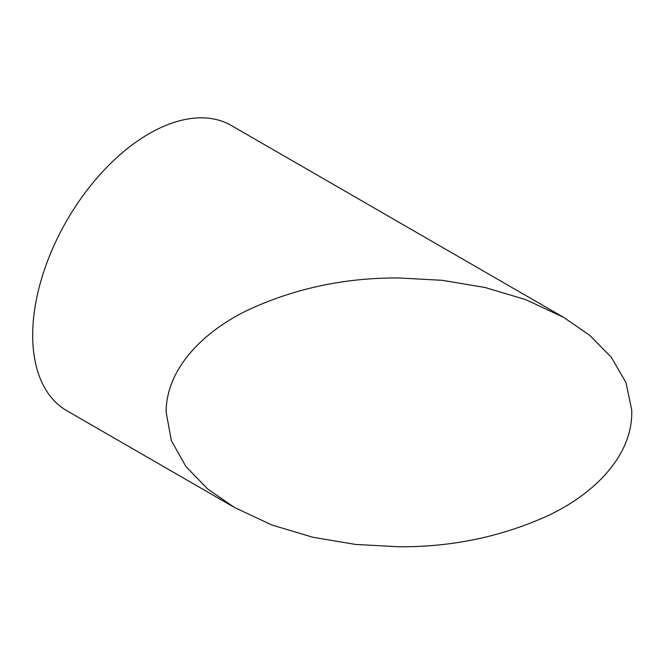 <?xml version="1.0" encoding="UTF-8"?>
<svg xmlns="http://www.w3.org/2000/svg" width="665" height="665" viewBox="0 0 665 665"><rect width="100%" height="100%" fill="white"/><g stroke="black" fill="none" stroke-linecap="round" stroke-linejoin="round"><path stroke-width="1" d="M398.967 277.962C345.501 277.637 295.484 288.178 248.934 309.599C204.355 330.646 165.901 368.344 166.159 412.375L171.362 440.629L185.967 466.622L207.646 488.958L234.346 507.42L272.135 525.092L312.966 537.278L355.467 544.419L398.967 546.788C451.934 547.096 501.568 536.73 547.877 515.699C592.232 494.951 630.644 458.185 631.742 414.694L631.742 410.056L625.965 382.533L611.251 357.188L589.714 335.318L563.587 317.33L525.757 299.641L485.034 287.488L442.308 280.314L398.967 277.962M563.587 317.33L231.403 125.544A164.621 95.045 120 0 0 149.093 133.698A164.621 95.045 120 0 0 41.554 278.768A164.621 95.045 120 0 0 66.783 410.679L233.324 506.83"/></g></svg>

